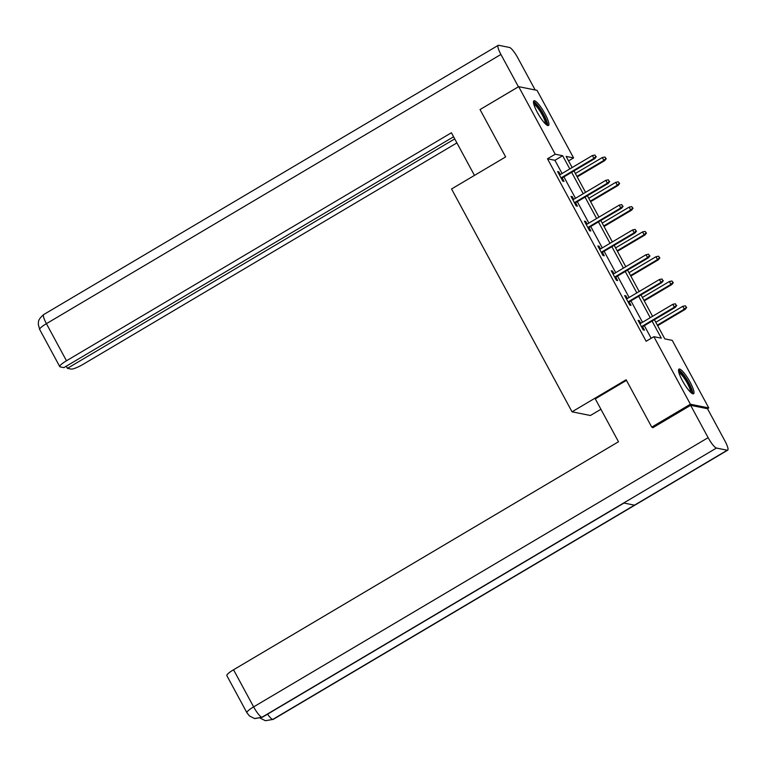 <?xml version="1.0" encoding="UTF-8"?>
<svg xmlns="http://www.w3.org/2000/svg" width="766" height="766" viewBox="0 0 766 766"><rect width="100%" height="100%" fill="white"/><g stroke="black" fill="none" stroke-linecap="round" stroke-linejoin="round"><path stroke-width="1.15" d="M682.391 380.673A14.334 2.987 -120.6 0 1 678.954 369.116A14.334 2.987 -120.6 0 1 690.137 382.224A14.334 2.987 -120.6 0 1 693.565 393.781A14.334 2.987 -120.6 0 1 682.391 380.673M537.32 112.372A14.334 2.987 -120.6 0 1 533.892 100.825A14.334 2.987 -120.6 0 1 545.066 113.933A14.334 2.987 -120.6 0 1 548.494 125.48A14.334 2.987 -120.6 0 1 537.32 112.372M600.917 409.274L590.404 415.507L572.03 411.811L451.547 188.972L505.646 156.925L480.043 109.557L518.687 86.663L537.052 90.359L573.581 157.911L566.131 156.417L572.145 167.534M568.554 160.889L573.581 157.911M654.423 319.709L664.792 338.878L672.242 340.382L708.77 407.933L690.396 404.237L653.877 336.686L661.317 338.179L652.077 321.098M707.458 408.709L708.77 407.933M562.072 173.499L554.929 160.295L547.479 158.792L646.14 341.263L653.877 336.686M651.167 338.285L644.35 325.674M642.511 322.275L630.945 300.875M629.106 297.476L617.54 276.086M615.701 272.686L604.125 251.286M602.296 247.887L590.72 226.487M588.882 223.097L577.315 201.697M575.477 198.298L563.91 176.898M560.31 174.543L558.854 171.852L557.61 171.594L562.771 181.13L564.015 181.389L562.148 177.942M573.715 199.342L572.259 196.642L571.024 196.393L576.176 205.93L577.42 206.178L575.553 202.741M587.129 224.132L585.664 221.441L584.429 221.192L589.581 230.729L590.825 230.978L588.968 227.531M600.534 248.931L599.079 246.231L597.834 245.982L602.995 255.518L604.23 255.767L602.373 252.33M613.939 273.73L612.484 271.03L611.239 270.781L616.4 280.318L617.635 280.567L615.778 277.12M627.344 298.52L625.889 295.829L624.644 295.571L629.805 305.107L631.05 305.366L629.183 301.919M640.749 323.319L639.294 320.619L638.059 320.37L643.21 329.907L644.455 330.156L642.588 326.718M653.293 427.438L651.751 427.131L690.396 404.237M651.751 427.131L626.138 379.764L572.03 411.811M547.479 158.792L555.216 154.215L518.687 86.663M569.799 168.922L562.656 155.718L555.216 154.215M650.238 317.699L638.672 296.298M636.833 292.899L625.267 271.499M623.428 268.11L611.862 246.709M610.023 243.31L598.457 221.91M596.618 218.511L585.042 197.121M583.204 193.721L571.637 172.321M573.983 170.933L585.55 192.333M587.388 195.732L598.964 217.123M600.803 220.522L612.369 241.922M614.208 245.321L625.774 266.712M627.613 270.111L639.179 291.511M641.018 294.91L652.584 316.31M554.929 160.295L562.656 155.718M558.021 172.34L558.854 171.852M571.426 197.14L572.259 196.642M584.831 221.939L585.664 221.441M598.236 246.729L599.079 246.231M611.641 271.528L612.484 271.03M625.056 296.318L625.889 295.829M638.461 321.117L639.294 320.619M561.315 178.44L594.837 158.581L593.947 158.399L561.018 177.904M595.804 156.618L594.952 155.029L595.804 156.618L593.947 158.399L592.396 155.536L559.477 175.041M594.837 158.581L596.302 156.714M594.952 155.029L592.396 155.536M606.232 158.715L604.881 157.02L606.232 158.715L604.767 160.582L603.876 160.4L602.325 157.537L575.371 173.499M605.734 158.61L603.876 160.4L576.922 176.362M604.767 160.582L577.21 176.898M602.325 157.537L604.881 157.02M533.586 103.247A12.4 2.585 -120.6 0 1 539.953 109.098A12.4 2.585 -120.6 0 1 546.225 124.58M545.335 123.766A11.48 2.394 59.4 0 0 539.187 109.911A11.48 2.394 59.4 0 0 533.873 104.415M547.604 125.461A14.238 2.968 59.4 0 0 539.953 108.389A14.238 2.968 59.4 0 0 533.481 101.61M678.657 371.548A12.4 2.585 -120.6 0 1 685.024 377.399A12.4 2.585 -120.6 0 1 691.286 392.881M690.396 392.068A11.48 2.394 59.4 0 0 684.249 378.213A11.48 2.394 59.4 0 0 678.935 372.716M692.675 393.762A14.238 2.968 59.4 0 0 685.024 376.69A14.238 2.968 59.4 0 0 678.542 369.911M474.46 175.395L451.413 132.767L66.479 360.776A11.021 1.992 151.6 0 0 59.767 366.627A11.021 1.992 151.6 0 0 60.188 366.876L63.884 367.623L453.587 136.779M498.206 45.347A11.299 2.355 59.4 0 0 500.916 54.453L46.41 323.664A11.021 1.992 151.6 0 0 39.698 329.514L38.3 324.401C38.846 322.314 36.797 320.571 43.71 314.558L498.206 45.347A11.299 2.355 59.4 0 1 498.676 45.29L509.447 47.454A11.299 2.355 59.4 0 1 517.787 57.843L535.166 89.976M500.916 54.453L518.448 86.807M66.259 366.215L67.408 368.331L71.104 369.078A11.021 1.992 151.6 0 0 83.36 364.176L456.9 142.916M67.408 368.331L454.726 138.905M518.4 86.797L480.579 109.241M626.464 380.367L595.278 398.847L618.488 441.762L233.553 669.771L253.623 706.884L708.119 437.664L690.626 405.319L652.756 427.754L652.498 427.275M708.119 437.664A11.299 2.355 59.4 0 0 716.459 448.053L623.696 502.994L634.468 505.167L727.231 450.226L716.459 448.053M727.231 450.226A11.299 2.355 59.4 0 0 727.7 450.169A11.299 2.355 59.4 0 0 724.99 441.063L707.506 408.718L690.626 405.319M246.901 712.725L249.457 715.971L254.551 718.527L261.953 717.273A11.299 2.355 59.4 0 1 253.623 706.884A11.021 1.992 151.6 0 0 246.901 712.725L226.832 675.612A11.021 1.992 -28.4 0 1 233.553 669.771M267.564 714.161A11.299 2.355 59.4 0 0 272.725 719.446L265.4 720.71L260.296 718.182M574.72 203.229L608.242 183.38L607.352 183.198L574.433 202.693M609.219 181.408L608.357 179.819L609.219 181.408L607.352 183.198L605.801 180.336L572.882 199.84M608.242 183.38L609.707 181.513M608.357 179.819L605.801 180.336M588.125 228.029L621.647 208.17L620.757 207.988L587.838 227.492M622.624 206.207L621.762 204.618L622.624 206.207L620.757 207.988L619.206 205.135L586.287 224.63M621.647 208.17L623.122 206.303M621.762 204.618L619.206 205.135M619.637 183.505L618.286 181.82L619.637 183.505L618.172 185.372L617.281 185.2L615.73 182.337L588.776 198.298M619.139 183.409L617.281 185.2L590.327 201.161M618.172 185.372L590.615 201.697M615.73 182.337L618.286 181.82M633.042 208.304L631.691 206.619L633.042 208.304L631.577 210.171L630.686 209.989L629.135 207.126L602.191 223.097M632.553 208.208L630.686 209.989L603.732 225.951M631.577 210.171L604.029 226.487M629.135 207.126L631.691 206.619M601.53 252.828L635.062 232.969L634.162 232.787L601.243 252.292M636.029 230.997L635.167 229.407L636.029 230.997L634.162 232.787L632.62 229.924L599.692 249.429M635.062 232.969L636.527 231.102M635.167 229.407L632.62 229.924M614.935 277.618L648.467 257.759L647.567 257.587L614.648 277.081M649.434 255.796L648.572 254.207L649.434 255.796L647.567 257.587L646.025 254.724L613.106 274.218M648.467 257.759L649.932 255.892M648.572 254.207L646.025 254.724M628.35 302.417L661.872 282.558L660.981 282.376L628.053 301.881M662.839 280.595L661.987 279.006L662.839 280.595L660.981 282.376L659.43 279.513L626.511 299.018M661.872 282.558L663.337 280.691M661.987 279.006L659.43 279.513M646.456 233.103L645.096 231.409L646.456 233.103L644.982 234.961L644.091 234.789L642.55 231.926L615.596 247.887M645.958 232.998L644.091 234.789L617.137 250.75M644.982 234.961L617.434 251.286M642.55 231.926L645.096 231.409M659.861 257.893L658.501 256.208L659.861 257.893L658.396 259.76L657.496 259.578L655.955 256.725L629.001 272.686M659.363 257.797L657.496 259.578L630.552 275.549M658.396 259.76L630.839 276.086M655.955 256.725L658.501 256.208M673.266 282.692L671.906 280.998L673.266 282.692L671.801 284.559L670.911 284.377L669.36 281.515L642.406 297.476M672.768 282.587L670.911 284.377L643.957 300.339M671.801 284.559L644.244 300.875M669.36 281.515L671.906 280.998M641.755 327.206L675.277 307.358L674.386 307.176L641.468 326.67M676.254 305.385L675.392 303.796L676.254 305.385L674.386 307.176L672.835 304.313L639.916 323.817M675.277 307.358L676.742 305.49M675.392 303.796L672.835 304.313M686.671 307.482L685.321 305.797L686.671 307.482L685.206 309.349L684.316 309.177L682.765 306.314L655.811 322.275M686.173 307.386L684.316 309.177L657.362 325.138M685.206 309.349L657.649 325.674M682.765 306.314L685.321 305.797M43.71 314.558A11.299 2.355 59.4 0 0 46.41 323.664L66.479 360.776M254.848 718.585L262.403 717.215A11.299 2.355 59.4 0 1 261.953 717.273L623.696 502.994M634.468 505.167L272.725 719.446A11.299 2.355 59.4 0 0 273.203 719.389L727.7 450.169M59.767 366.627L39.698 329.514M262.403 717.215L623.964 503.051M265.4 720.71L273.203 719.389"/></g></svg>

